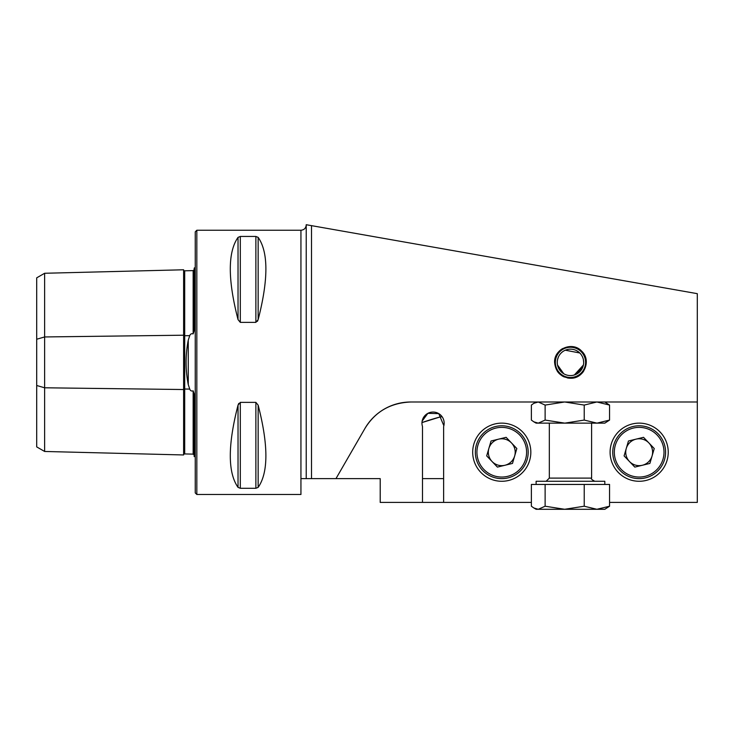 <?xml version="1.0" encoding="UTF-8"?>
<svg xmlns="http://www.w3.org/2000/svg" width="734" height="734" viewBox="0 0 734 734"><rect width="100%" height="100%" fill="white"/><g stroke="black" fill="none" stroke-linecap="round" stroke-linejoin="round"><path stroke-width="1.1" d="M573.025 375.331L575.392 374.634M583.677 362.385L583.402 359.688M579.75 352.971L565.299 350.21M558.345 357.119L557.537 359.651M557.299 363.431L557.262 362.789M557.519 365.009L563.749 373.744M575.089 374.744L582.759 367.211M583.411 365.009L574.327 375.001M531.37 502.414L443.63 502.414L443.63 426.527A11.102 11.102 0 0 0 433.06 412.049A11.102 11.102 0 0 0 422.49 426.527L422.49 502.414L380.212 502.414L380.212 478.632L335.97 478.632L364.954 428.427A52.848 52.848 0 0 1 410.728 402.003L697.3 402.003L697.3 502.414L609.559 502.414M196.831 494.487L196.831 230.247L195.244 231.834L195.244 492.909L196.831 494.487L300.94 494.487L300.94 478.632L335.97 478.632M306.225 224.962C305.913 228.173 304.151 229.935 300.94 230.247L300.94 478.632L302.564 478.632M309.032 478.632L306.225 478.632L306.225 224.714L697.3 293.664L697.3 402.003M443.63 478.632L422.49 478.632M501.762 481.275A29.066 29.066 0 0 0 526.939 437.675A29.066 29.066 0 0 0 476.586 437.675A29.066 29.066 0 0 0 501.762 481.275M639.167 481.275A29.066 29.066 0 0 0 664.343 437.675A29.066 29.066 0 0 0 613.991 437.675A29.066 29.066 0 0 0 639.167 481.275M422.279 425.784L422.133 425.069M422.16 421.059L427.885 413.325L438.767 413.627L443.85 425.729M421.977 422.573A274.81 274.81 0 0 1 440.602 416.82L421.977 422.573M442.18 416.82L440.602 416.82M554.61 362.367C553.876 348.797 572.584 341.044 581.667 351.155C591.797 360.238 584.044 378.964 570.465 378.221C560.84 377.294 555.555 372.01 554.61 362.367A15.854 15.854 0 0 1 554.913 359.284M364.954 428.427C375.212 411.655 390.47 402.847 410.728 402.003M311.51 478.632L311.51 225.641L310.941 225.54M309.39 225.274L306.225 224.714M238.027 487.367C227.723 472.577 227.723 445.171 238.027 405.159L240.312 402.37L255.872 402.37L258.157 405.159C268.461 445.171 268.461 472.577 258.157 487.367L255.872 488.294L240.312 488.294L238.027 487.367L238.027 405.159L238.761 403.416M238.027 319.584C227.723 279.571 227.723 252.166 238.027 237.376L240.312 236.449L255.872 236.449L258.157 237.376C268.461 252.166 268.461 279.571 258.157 319.584L255.872 322.373L240.312 322.373L238.027 319.584L238.027 237.376M257.423 321.327L258.157 319.584L258.157 237.376M36.7 385.497L36.7 339.236L44.627 336.952L183.619 335.209L183.619 454.961L44.627 451.465L36.7 446.896L36.7 385.497L44.627 387.791L183.619 389.534A1.055 0.532 180 0 1 184.702 389.02L189.739 389.084C190.39 390.772 191.528 391.36 193.152 390.837L194.189 394.002L194.189 456.649M36.7 339.236L36.7 277.847L44.627 273.268L183.619 269.782A1.055 1.055 0 0 0 184.702 270.809L193.152 270.617L194.189 269.644M183.619 269.782L183.619 335.209A1.055 0.532 180 0 0 184.702 335.722L189.739 335.658L188.262 340.163C185.381 354.926 185.381 369.734 188.262 384.579L189.739 389.084M189.739 335.658C190.39 333.97 191.528 333.383 193.152 333.906L194.189 330.74L194.189 268.094L195.244 267.451M194.189 423.472L194.189 400.681L194.189 423.472M194.189 324.052L194.189 301.27L194.189 324.052M183.619 454.961A1.055 1.055 0 0 1 184.702 453.933L193.152 454.126L194.189 455.098M44.627 451.465L44.627 273.268M422.49 502.414L443.63 502.414M643.525 437.326L654.242 448.538L649.884 463.429L634.809 467.099L624.093 455.887L628.451 440.996L643.525 437.326M664.527 459.631A26.424 26.424 0 0 1 620.065 470.466A26.424 26.424 0 0 1 632.91 426.537A26.424 26.424 0 0 1 664.527 459.631A26.424 26.424 0 0 1 620.065 470.466A26.424 26.424 0 0 1 632.91 426.537A26.424 26.424 0 0 1 664.527 459.631M626.276 448.437A13.432 13.432 0 0 0 642.351 465.264A13.432 13.432 0 0 0 648.884 442.932A13.432 13.432 0 0 0 626.276 448.437M506.121 437.326L516.837 448.538L512.479 463.429L497.404 467.099L486.688 455.887L491.046 440.996L506.121 437.326M527.122 459.631A26.424 26.424 0 0 1 482.66 470.466A26.424 26.424 0 0 1 495.505 426.537A26.424 26.424 0 0 1 527.122 459.631A26.424 26.424 0 0 1 482.66 470.466A26.424 26.424 0 0 1 495.505 426.537A26.424 26.424 0 0 1 527.122 459.631M488.872 448.437A13.432 13.432 0 0 0 504.946 465.264A13.432 13.432 0 0 0 511.479 442.932A13.432 13.432 0 0 0 488.872 448.437M533.838 507.974L536.114 509.286L564.675 509.286L545.123 506.221L538.242 509.286L533.838 507.974L531.37 506.221L531.37 484.449L609.559 484.449L609.559 506.221L596.889 509.286L604.816 509.286L609.559 506.221M536.114 484.449L536.114 481.275L604.816 481.275L604.816 484.449M564.675 509.286L596.889 509.286L584.218 506.221L564.675 509.286M584.218 484.449L584.218 506.221M545.123 484.449L545.123 506.221M604.816 402.003L609.559 405.076L609.559 420.077L596.971 423.142L584.218 420.077L564.804 423.142L545.123 420.077L538.242 423.142L533.838 421.83L531.37 420.077L531.37 405.076L533.838 403.315L538.242 402.003L545.123 405.076L564.547 402.003M609.559 420.077L604.816 423.142L596.971 423.142M609.559 405.076L596.971 402.003M596.806 402.003L584.218 405.076L564.804 402.003M584.218 420.077L584.218 405.076M545.123 420.077L545.123 405.076M596.806 423.142L564.804 423.142M564.547 423.142L536.114 423.142L533.838 421.83M564.006 350.843A13.212 13.212 0 0 1 583.677 362.541A13.212 13.212 0 0 1 563.712 373.725A13.212 13.212 0 0 1 564.006 350.843M579.273 349.191A15.854 15.854 0 0 1 586.007 359.265M583.649 371.175A15.854 15.854 0 0 1 567.391 377.927M564.409 377.019A15.854 15.854 0 0 1 561.675 375.56M559.262 373.588A15.854 15.854 0 0 1 557.299 371.202M555.821 356.302A15.854 15.854 0 0 1 562.721 348.54M563.079 349.182A15.111 15.111 0 0 1 585.576 362.568A15.111 15.111 0 0 1 562.739 375.358A15.111 15.111 0 0 1 563.079 349.182M188.262 384.579L188.262 340.163M193.152 454.126L193.152 390.837M184.702 453.933L184.702 270.809M193.152 333.906L193.152 270.617M258.157 405.159L258.157 487.367M255.872 402.37L255.872 488.294M240.312 402.37L240.312 488.294M240.312 236.449L240.312 322.373M255.872 236.449L255.872 322.373M663.004 459.19A24.837 24.837 0 0 0 633.286 428.078A24.837 24.837 0 0 0 621.212 469.375A24.837 24.837 0 0 0 663.004 459.19M525.599 459.19A24.837 24.837 0 0 0 495.881 428.078A24.837 24.837 0 0 0 483.807 469.375A24.837 24.837 0 0 0 525.599 459.19M549.326 423.142L549.326 478.109L591.604 478.109C590.705 478.632 591.76 479.697 594.779 481.275M300.94 230.247L196.831 230.247M591.604 423.142L591.604 478.109M549.326 478.109L546.151 481.275M536.114 402.003L533.838 403.324M558.941 368.826A13.212 13.212 0 0 0 576.924 373.9A13.212 13.212 0 0 0 581.989 355.917"/></g></svg>
